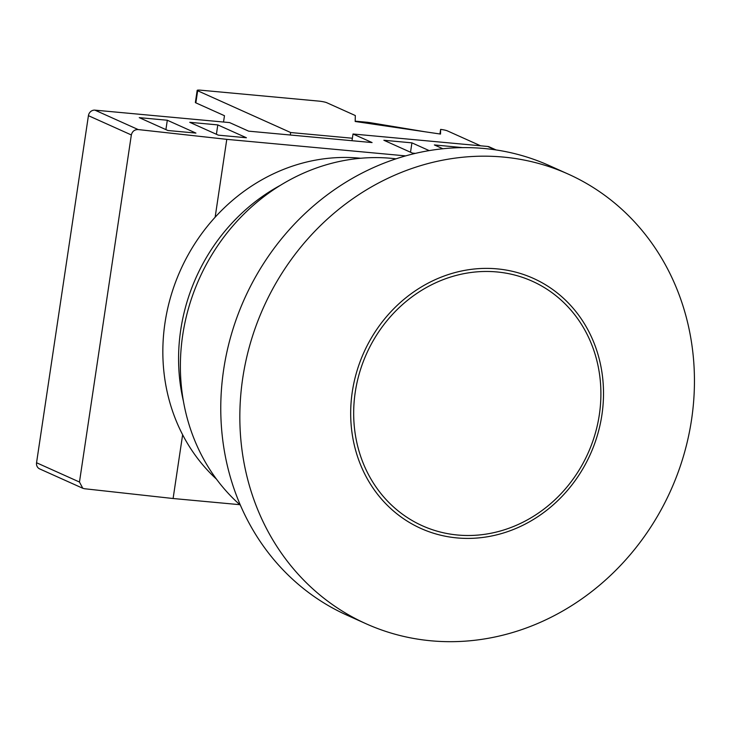 <?xml version="1.0" encoding="UTF-8"?>
<svg xmlns="http://www.w3.org/2000/svg" width="731" height="731" viewBox="0 0 731 731"><rect width="100%" height="100%" fill="white"/><g stroke="black" fill="none" stroke-linecap="round" stroke-linejoin="round"><path stroke-width="1.1" d="M352.004 140.718L353.009 134.001L487.659 146.456A6.159 5.583 -65.8 0 1 489.277 146.876L496.084 149.937M82.767 488.262L39.638 468.891A6.159 5.583 -65.8 0 1 36.55 462.75L79.469 482.031L82.767 488.262L84.476 488.728L173.101 498.515L239.795 504.682M88.424 115.672A6.159 5.583 -65.8 0 1 94.939 110.143L138.159 129.561C134.531 129.551 132.265 131.342 131.342 134.952L88.424 115.672L36.55 462.75M353.009 134.001L372.088 142.572L248.659 131.16L229.58 122.589L94.939 110.143M138.159 129.561L226.784 139.347L215.142 217.208M226.784 139.347L405.641 155.886M182.631 434.753L173.101 498.515M131.342 134.952L79.469 482.031M167.308 120.24L139.255 117.645L167.874 130.502L195.926 133.088L167.308 120.24L165.91 129.615M217.801 124.91L189.749 122.315L218.368 135.162L246.42 137.757L217.801 124.91L216.403 134.285M429.17 150.604L411.918 142.856L383.866 140.261L412.485 153.117L415.354 153.382M462.622 147.616L434.36 144.93L442.858 148.749M410.52 152.231L411.918 142.856M480.605 145.798L447.262 130.822A6.159 0.777 8.5 0 0 440.629 129.387L440.519 134.065L355.175 121.483L355.321 115.544L326.702 102.687A6.159 0.777 8.5 0 0 318.707 101.097L200.888 90.205A6.159 0.777 8.5 0 0 197.178 90.37A6.159 0.777 8.5 0 0 197.662 90.754L290.664 132.53L290.289 135.007M223.531 122.031L224.472 115.708L195.853 102.852A6.159 0.777 -171.5 0 1 195.369 102.459L197.178 90.37M290.664 132.53L352.379 138.241M439.943 133.983L440.629 129.387M422.847 131.461L367.775 122.324L355.184 121.163M367.775 122.324L370.453 122.771M240.408 505.222A197.206 178.583 -65.8 0 1 182.695 335.2A197.206 178.583 -65.8 0 1 396.001 158.828M216.495 479.161A183.645 166.302 -65.8 0 1 164.996 322.846A183.645 166.302 -65.8 0 1 360.639 158.261M183.426 401.255A183.645 166.302 -65.8 0 1 180.731 329.919A183.645 166.302 -65.8 0 1 280.439 185.29M496.943 271.95A134.056 121.401 -65.8 0 1 599.329 414.769A134.056 121.401 -65.8 0 1 457.633 535.019A134.056 121.401 -65.8 0 1 387.339 500.909A134.056 121.401 -65.8 0 1 366.551 353.74A134.056 121.401 -65.8 0 1 490.364 271.53A134.056 121.401 -65.8 0 1 496.943 271.95M497.199 268.88A137.099 124.151 114.2 0 0 489.934 268.432A137.099 124.151 114.2 0 0 363.846 352.525A137.099 124.151 114.2 0 0 384.734 502.636A137.099 124.151 114.2 0 0 456.994 537.915A137.099 124.151 114.2 0 0 601.905 414.934A137.099 124.151 114.2 0 0 497.199 268.88M691.553 419.676A246.502 223.229 114.2 0 0 568.151 174.06A246.502 223.229 114.2 0 0 503.293 157.064A246.502 223.229 114.2 0 0 242.729 378.183A246.502 223.229 114.2 0 0 366.14 623.79A246.502 223.229 114.2 0 0 430.998 640.795A246.502 223.229 114.2 0 0 691.553 419.676M568.151 174.06L549.072 165.498A246.502 223.229 114.2 0 0 223.659 369.612A246.502 223.229 114.2 0 0 347.061 615.219L366.14 623.79M495.079 149.791L487.659 146.456M197.662 90.754L195.853 102.852M369.128 122.497L425.579 131.863"/></g></svg>

